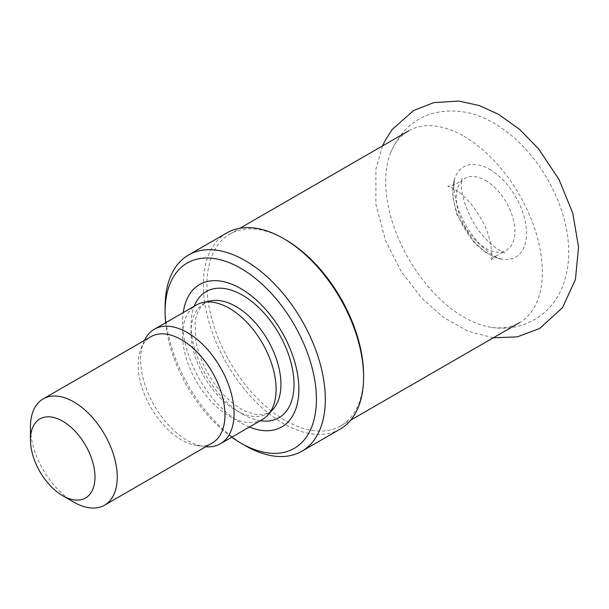<?xml version="1.0" encoding="UTF-8"?>
<svg xmlns="http://www.w3.org/2000/svg" width="609" height="609" viewBox="0 0 609 609"><rect width="100%" height="100%" fill="white"/><g stroke="black" fill="none" stroke-linecap="round" stroke-linejoin="round"><path stroke-width="0.46" stroke-dasharray="3.04 2.28" d="M489.682 169.424A52.1 30.085 60 0 1 525.993 225.764A52.1 30.085 60 0 1 501.923 259.16A52.1 30.085 60 0 1 501.26 259.038A52.1 30.085 60 0 1 463.632 227.012A52.1 30.085 60 0 1 454.702 178.399A52.1 30.085 60 0 1 454.931 177.775A52.1 30.085 60 0 1 489.682 169.424M464.012 136.332A110.785 63.96 60 0 1 536.384 233.955A110.785 63.96 60 0 1 519.401 322.732A110.785 63.96 60 0 1 490.846 327.261A110.785 63.96 60 0 1 408.624 258.772A110.785 63.96 60 0 1 390.422 153.308A110.785 63.96 60 0 1 408.624 130.844A110.785 63.96 60 0 1 464.012 136.332M73.849 502.159A61.372 35.436 60 0 1 30.45 426.993M212.244 443.009A61.372 35.436 60 0 1 197.042 445.613A61.372 35.436 60 0 1 150.872 407.573A61.372 35.436 60 0 1 141.022 348.576A61.372 35.436 60 0 1 150.872 336.708M205.766 446.755A66.092 38.161 60 0 1 204.015 446.564A66.092 38.161 60 0 1 154.298 405.602A66.092 38.161 60 0 1 143.686 342.06A66.092 38.161 60 0 1 144.394 340.454M262.403 419.502A66.092 38.161 60 0 1 196.311 381.341A66.092 38.161 60 0 1 196.311 305.025M249.355 427.038A82.207 47.464 60 0 1 183.263 312.562M231.717 437.216A107.009 61.783 60 0 1 165.633 322.74M245.206 445.628A113.297 65.414 60 0 1 165.085 306.86M340.134 429.139A113.297 65.414 60 0 1 226.83 363.725A113.297 65.414 60 0 1 226.83 232.897M363.596 375.213A110.785 63.96 60 0 1 340.652 425.927A110.785 63.96 60 0 1 229.867 361.967A110.785 63.96 60 0 1 229.867 234.046A110.785 63.96 60 0 1 285.263 239.535M485.548 180.492A41.473 23.949 60 0 1 510.951 245.952A41.473 23.949 60 0 1 460.153 216.621A41.473 23.949 60 0 1 485.548 180.492M273.228 409.027A63.58 36.707 60 0 1 204.198 376.788A63.58 36.707 60 0 1 210.798 300.892C207.022 301.044 196.89 306.091 195.146 322.625L195.931 340.903C199.212 358.221 206.87 374.39 218.905 389.425C227.736 399.991 236.832 407.368 246.211 411.555L256.298 414.546C264.595 415.064 270.236 413.229 273.228 409.027M260.279 420.728A72.829 42.051 60 0 1 206.116 375.684A72.829 42.051 60 0 1 194.187 306.258M493.32 337.789L467.887 331.136L443.459 317.365L421.504 297.862L400.912 270.967L385.543 240.494L375.905 204.327L375.913 168.967L382.543 145.901M459.293 192.436C467.103 198.504 474.274 207.144 480.805 218.372C492.78 237.403 492.742 261.451 491.136 260.751C489.339 259.305 504.077 250.466 505.143 252.666C505.645 254.532 484.833 243.722 472.911 221.356C465.367 207.364 461.538 195.329 461.416 185.243L462.086 178.384C462.977 180.766 449.358 188.067 448.155 186.316C447.014 185.014 450.729 187.054 459.293 192.436M501.923 259.16C498.04 259.145 491.052 254.57 480.981 245.442C469.455 233.361 461.287 219.301 456.476 203.239C453.477 189.703 452.967 181.216 454.931 177.775M390.422 153.308C399.337 132.32 413.305 119.052 432.321 113.495C453.591 108.151 474.183 111.417 494.082 123.284C536.78 148.04 567.527 203.414 568.608 248.289C569.111 260.302 567.588 271.705 564.033 282.492C559.755 295.441 552.355 306.182 541.858 314.716C526.648 326.043 509.642 330.223 490.846 327.261M501.26 259.038L493.343 256.579L485.244 252.172L474.571 243.181L456.742 214.52L452.654 195.801L454.702 178.399M197.042 445.613L204.015 446.564M141.022 348.576L143.686 342.06M340.652 425.927L350.746 420.103M229.867 234.046L239.969 228.223"/><path stroke-width="0.91" d="M62.719 421.215A45.637 26.347 60 0 1 94.989 477.106A45.637 26.347 60 0 1 62.719 495.734A45.637 26.347 60 0 1 30.45 439.843A45.637 26.347 60 0 1 62.719 421.215M30.45 439.843L30.45 426.993A61.372 35.436 60 0 1 43.163 398.903A61.372 35.436 60 0 1 73.849 401.94A61.372 35.436 60 0 1 113.936 456.019A61.372 35.436 60 0 1 104.535 505.196A61.372 35.436 60 0 1 73.849 502.159L62.719 495.734M43.163 398.903L150.872 336.708A61.372 35.436 60 0 1 181.558 339.753A61.372 35.436 60 0 1 221.653 393.833A61.372 35.436 60 0 1 212.244 443.009L104.535 505.196M144.394 340.454A66.092 38.161 60 0 1 154.298 329.286A66.092 38.161 60 0 1 187.344 332.56A66.092 38.161 60 0 1 230.522 390.795A66.092 38.161 60 0 1 220.389 443.763A66.092 38.161 60 0 1 205.766 446.755M154.298 329.286L196.311 305.025A66.092 38.161 60 0 1 203.17 302.452A66.092 38.161 60 0 1 229.357 308.299A66.092 38.161 60 0 1 270.64 360.794A66.092 38.161 60 0 1 268.067 414.851A66.092 38.161 60 0 1 262.403 419.502L220.389 443.763M183.263 312.562A82.207 47.464 60 0 1 240.753 288.567A82.207 47.464 60 0 1 298.722 384.172A82.207 47.464 60 0 1 249.355 427.038M165.633 322.74A107.009 61.783 60 0 1 165.085 311.998A107.009 61.783 60 0 1 240.753 268.318A107.009 61.783 60 0 1 316.421 399.375A107.009 61.783 60 0 1 240.753 443.055A107.009 61.783 60 0 1 231.717 437.216M165.085 311.998L165.085 306.86A113.297 65.414 60 0 1 188.554 254.996A113.297 65.414 60 0 1 245.206 260.606A113.297 65.414 60 0 1 319.223 360.444A113.297 65.414 60 0 1 301.851 451.239A113.297 65.414 60 0 1 245.206 445.628L240.753 443.055M188.554 254.996L226.83 232.897A113.297 65.414 60 0 1 283.482 238.507L283.482 238.507A113.297 65.414 60 0 1 363.596 377.268A113.297 65.414 60 0 1 340.134 429.139L301.851 451.239M285.263 239.535L283.482 238.507L285.263 239.535A110.785 63.96 60 0 1 363.596 375.213L363.596 377.268M203.17 302.452L210.798 300.892A63.58 36.707 60 0 1 235.987 306.525A63.58 36.707 60 0 1 275.694 357.026A63.58 36.707 60 0 1 273.228 409.027L268.067 414.851M194.187 306.258A72.829 42.051 60 0 1 242.527 295.198A72.829 42.051 60 0 1 293.233 373.53A72.829 42.051 60 0 1 260.279 420.728M382.543 145.901L384.88 141.014L392.166 129.489L413.618 110.526L433.775 102.609L458.691 101.071L479.131 105.494L498.527 114.302L519.751 129.496L538.691 148.999L559.024 179.51L572.764 213.18L578.55 247.041L575.429 279.508L562.488 307.652L539.597 328.51L517.178 336.876L493.32 337.789M350.746 420.103L519.401 322.732M239.969 228.223L408.624 130.844"/></g></svg>
